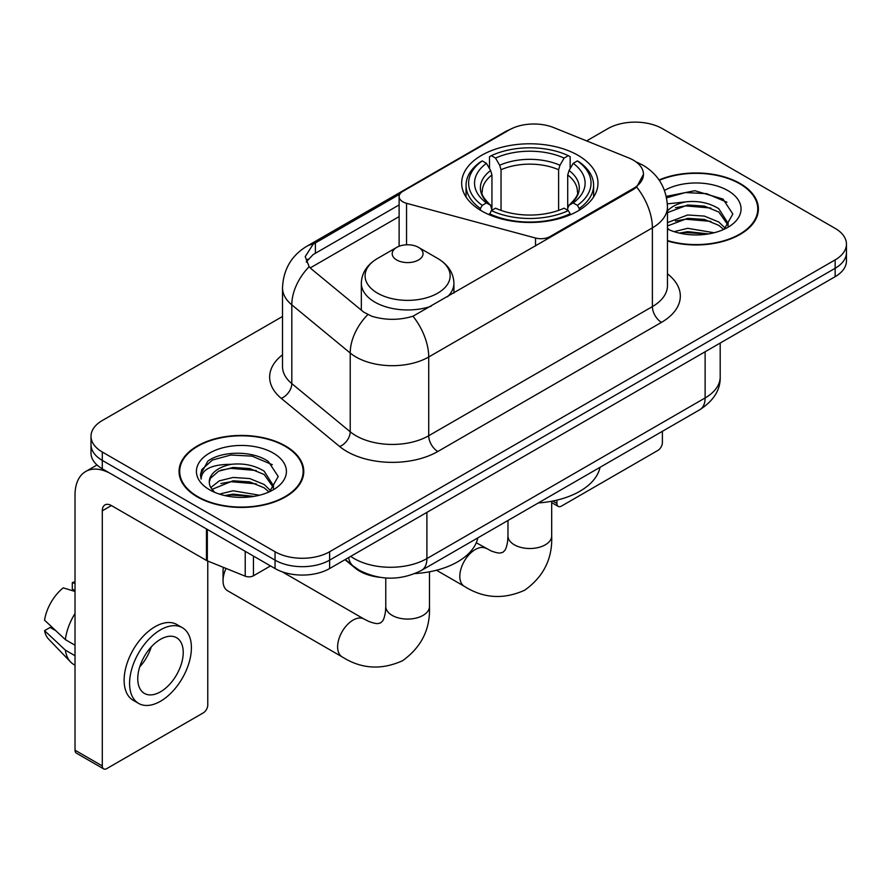 <?xml version="1.0" encoding="UTF-8"?>
<svg xmlns="http://www.w3.org/2000/svg" width="891" height="891" viewBox="0 0 891 891"><rect width="100%" height="100%" fill="white"/><g stroke="black" fill="none" stroke-linecap="round" stroke-linejoin="round"><path stroke-width="1.34" d="M550.048 237.585L550.048 236.549A12.864 7.429 180 0 1 535.524 238.031L406.541 203.304A12.864 7.429 180 0 1 402.888 201.823A12.864 7.429 180 0 1 399.123 196.577A12.864 7.429 180 0 1 402.888 191.331L509.329 129.874A34.716 20.047 0 0 1 553.79 127.625L628.667 157.896A34.716 20.047 0 0 1 633.301 160.135A34.716 20.047 0 0 1 643.469 174.313L636.664 187.077L633.301 189.516L412.99 316.216C399.224 320.359 385.469 320.359 371.703 316.216L363.907 312.273L311.482 269.049L309.155 266.676L305.212 256.664L313.131 244.234L399.847 194.115M578.014 155.312A68.15 39.349 0 0 0 503.749 146.781A68.15 39.349 0 0 0 461.672 183.134A68.15 39.349 0 0 0 481.641 210.955A68.15 39.349 0 0 0 555.906 219.487A68.15 39.349 0 0 0 597.984 183.134A68.15 39.349 0 0 0 578.014 155.312M550.048 236.549L633.301 188.491A34.716 20.047 0 0 0 643.469 174.313M379.711 577.301A38.58 22.275 180 0 1 355.309 568.191L344.984 559.682M667.459 240.96A62.37 36.008 0 0 0 758.397 208.962A62.37 36.008 0 0 0 740.131 183.501A62.37 36.008 0 0 0 659.062 179.96M285.51 445.979A62.37 36.008 0 0 0 217.549 438.172A62.37 36.008 0 0 0 179.046 471.439A62.37 36.008 0 0 0 197.312 496.9A62.37 36.008 0 0 0 265.284 504.696A62.37 36.008 0 0 0 303.775 471.439A62.37 36.008 0 0 0 285.51 445.979M179.692 474.68A62.37 36.008 0 0 0 179.481 475.638M282.503 316.483L102.298 420.519A38.58 22.275 0 0 0 91.005 436.267L91.005 453.062A38.58 22.275 0 0 0 102.298 468.811L275.052 568.547L275.052 560.149A38.58 22.275 0 0 0 329.614 560.149L835.157 268.28A38.58 22.275 0 0 0 846.45 252.532A38.58 22.275 0 0 1 835.157 268.28L329.614 560.149A38.58 22.275 0 0 1 275.052 560.149L102.298 460.413L275.052 560.149L275.052 551.752A38.58 22.275 0 0 0 329.614 551.752L835.157 259.882A38.58 22.275 0 0 0 846.45 244.134A38.58 22.275 0 0 0 835.157 228.386L662.392 128.649A38.58 22.275 0 0 0 607.84 128.649L586.623 140.901M91.005 444.665A38.58 22.275 0 0 0 102.298 460.413A38.58 22.275 0 0 1 91.005 444.665M306.27 261.843L313.131 254.581L399.123 204.919M91.005 436.267A38.58 22.275 0 0 0 102.298 452.015L275.052 551.752M303.352 475.638A62.37 36.008 0 0 0 303.14 474.68M757.974 213.161A62.37 36.008 0 0 0 757.762 212.203M275.052 568.547A38.58 22.275 0 0 0 329.614 568.547L835.157 276.678A38.58 22.275 0 0 0 846.45 260.929L846.45 244.134M667.459 240.548A61.724 35.64 0 0 0 757.762 208.962A61.724 35.64 0 0 0 739.686 183.769A61.724 35.64 0 0 0 659.307 180.327M674.086 231.649L687.718 228.319L714.137 232.751M679.421 233.108L687.718 231.649L708.601 233.91M667.459 222.616L687.718 214.976L704.358 216.09L718.77 222.004L725.385 228.319M667.459 225.958L687.718 218.317L704.358 219.431L718.77 225.345L723.659 229.477M667.359 203.872L685.925 201.845A32.143 18.555 0 0 0 667.459 210.967M685.925 201.845C698.254 200.553 709.203 202.825 718.77 208.672L728.181 223.485L727.958 225.935M667.459 212.626L687.718 204.986L704.358 206.088L718.77 212.002L728.081 225.145M667.459 228.085L669.286 229.856M667.459 229.032A45.007 25.984 0 0 0 727.858 227.339A45.007 25.984 0 0 0 727.858 190.585A45.007 25.984 0 0 0 664.508 190.418M724.194 229.232L732.847 214.018L722.98 199.049L694.835 190.719L666.279 196.376M666.579 197.802L685.424 192.556L706.641 193.659L726.945 202.224M675.489 207.726L685.424 205.888L710.884 208.037M675.489 221.057L685.424 219.219L710.884 221.369M680.279 233.297L685.424 232.551L708.122 233.988M552.732 501.043L556.92 503.46A6.426 3.709 120 0 0 558.256 506.4A6.426 3.709 120 0 0 561.464 506.088L657.848 450.445A6.426 3.709 120 0 0 662.392 442.571L662.392 431.311M556.92 503.46L556.92 500.129M197.769 496.632A61.724 35.64 0 0 0 265.039 504.362A61.724 35.64 0 0 0 303.14 471.439A61.724 35.64 0 0 0 285.053 446.235A61.724 35.64 0 0 0 217.794 438.517A61.724 35.64 0 0 0 179.692 471.439A61.724 35.64 0 0 0 197.769 496.632M219.464 494.115L233.097 490.785L259.515 495.229M224.799 495.585L233.097 494.126L253.98 496.387M210.799 487.589L219.275 480.873L233.097 477.453L249.736 478.567L264.148 484.481L270.764 490.785M211.913 489.415L233.097 480.784L249.736 481.897L264.148 487.811L269.037 491.955M269.572 491.709L278.226 476.485L268.358 461.527C252.665 450.278 221.569 450.801 207.837 461.148L200.43 474.714L201.132 479.08C201.544 469.301 211.601 464.378 231.304 464.311A32.143 18.555 0 0 0 209.274 481.931A32.143 18.555 0 0 0 210.833 487.644L214.664 492.333M231.304 464.311C243.633 463.019 254.581 465.302 264.148 471.15L273.559 485.951L273.337 488.402M209.274 482.298L210.365 478.356L218.685 471.15L233.097 467.452L249.736 468.566L264.148 474.48L273.459 487.622M273.236 453.062A45.007 25.984 0 0 0 209.597 453.062A45.007 25.984 0 0 0 209.597 489.805A45.007 25.984 0 0 0 273.236 489.805A45.007 25.984 0 0 0 273.236 453.062M200.43 475.026L201.823 469.535L212.437 460.034L230.802 455.023L252.019 456.136L272.323 464.701M220.868 470.203L230.802 468.354L256.263 470.515M220.868 483.535L230.802 481.697L256.263 483.846M225.657 495.775L230.802 495.028L253.489 496.465M480.416 210.231L480.416 208.516L482.243 205.353A61.212 35.339 0 0 1 482.243 160.903L486.453 163.343A55.298 31.92 0 0 0 486.453 202.925L490.607 205.286L491.943 210.254M491.943 208.227L491.943 174.981L490.607 170.504L486.453 163.343M489.504 168.599L489.504 156.705L491.331 155.658A61.212 35.339 0 0 1 568.324 155.658L564.114 158.086A55.298 31.92 0 0 0 495.541 158.086L499.695 165.247L501.043 169.736L501.043 210.387M558.612 210.387L558.612 169.736L559.96 165.247L564.114 158.086M538.331 502.947A70.723 40.83 0 0 0 600.033 467.318M489.504 213.762A63.784 36.821 0 0 0 570.151 213.762L568.324 210.61A61.212 35.339 0 0 1 491.331 210.61L489.504 214.854M570.151 214.854L570.151 213.762M482.243 160.903L480.416 161.95A63.784 36.821 0 0 0 466.049 185.228A63.784 36.821 0 0 0 480.416 208.516M568.324 155.658L570.151 156.705L570.151 168.599M491.331 210.61L495.541 208.182A55.298 31.92 0 0 0 564.114 208.182L568.324 210.61M486.453 202.925L482.243 205.353M495.541 158.086L491.331 155.658M490.607 170.504A49.462 28.557 0 0 0 490.607 205.286L490.841 205.442C483.813 198.648 480.951 194.038 482.254 191.61A47.579 27.465 0 0 1 491.943 174.981M579.239 208.516A63.784 36.821 0 0 0 593.606 185.228A63.784 36.821 0 0 0 579.239 161.95L577.413 160.903A61.212 35.339 0 0 1 577.413 205.353L579.239 208.516L579.239 210.231M577.413 205.353L573.203 202.925A55.298 31.92 0 0 0 573.203 163.343L577.413 160.903M573.203 163.343L569.048 170.504L567.712 174.981L567.712 208.227L569.048 205.286L573.203 202.925M567.712 174.981A47.579 27.465 0 0 1 577.401 191.61C578.693 194.049 575.831 198.66 568.814 205.442L569.048 205.286A49.462 28.557 0 0 0 569.048 170.504M567.712 210.254L567.712 208.227M226.047 568.436A21.863 12.619 120 0 0 223.051 580.732L223.051 570.24A8.999 5.201 -60 0 1 223.463 567.389M223.051 580.732A21.863 12.619 120 0 0 227.573 590.744L342.144 656.879A21.863 12.619 -60 0 1 338.792 639.37A21.863 12.619 -60 0 1 353.07 620.103A21.863 12.619 -60 0 1 363.996 619.022L368.829 621.439C373.485 623.188 376.681 623.867 378.419 623.488L380.713 622.842L382.417 621.172C383.62 619.858 384.634 616.75 385.447 611.85L385.77 606.459A21.863 12.619 180 0 0 392.163 615.38A21.863 12.619 180 0 0 423.08 615.38A21.863 12.619 180 0 0 429.484 606.459C430.42 629.079 421.443 647.167 402.576 660.71C381.426 670.277 361.278 669.007 342.144 656.879M447.538 296.77A46.287 26.73 0 0 0 453.92 283.227C453.575 272.924 448.162 264.672 437.693 258.446L418.536 247.386A15.425 8.91 0 0 0 396.718 247.386A15.425 8.91 0 0 0 396.718 259.983A15.425 8.91 0 0 0 418.536 259.983A15.425 8.91 0 0 0 418.536 247.386L437.693 258.446A42.523 24.547 0 0 1 437.693 293.172A42.523 24.547 0 0 1 377.55 293.172A42.523 24.547 0 0 1 377.55 258.446C367.081 264.672 361.679 272.924 361.334 283.227A46.287 26.73 0 0 0 374.888 302.127A46.287 26.73 0 0 0 431.066 306.281M414.95 573.57A70.723 40.83 0 0 0 477.832 537.874M253.456 556.084L253.456 575.775L270.508 565.93M206.467 528.953L111.397 474.057A51.433 29.693 -120 0 0 85.681 471.517A51.433 29.693 -120 0 0 75.022 495.062L75.022 750.189L102.298 765.937L102.298 510.81A12.864 7.429 60 0 1 104.96 504.919A12.864 7.429 60 0 1 111.397 505.553L206.467 560.45L206.467 528.953A6.426 3.709 0 0 0 207.325 529.365M102.298 765.937A6.426 3.709 120 0 0 103.634 768.877L76.359 753.129A6.426 3.709 -60 0 1 75.022 750.189M103.634 768.877A6.426 3.709 120 0 0 106.842 768.565L203.226 712.911A6.426 3.709 120 0 0 207.77 705.037L207.77 561.04M253.456 575.775A6.426 3.709 180 0 1 245.225 576.187L207.325 560.862A6.426 3.709 180 0 1 206.467 560.45M160.491 691.817A32.143 18.555 120 0 0 181.497 663.483A32.143 18.555 120 0 0 176.563 637.722A32.143 18.555 120 0 0 160.491 639.315A32.143 18.555 120 0 0 139.486 667.649A32.143 18.555 120 0 0 144.42 693.41A32.143 18.555 120 0 0 160.491 691.817M139.72 666.891A32.143 18.555 120 0 0 151.258 646.911M75.022 583.438L72.294 582.603L72.294 589.062L75.022 590.644M182.354 627.698L176.897 624.558A43.715 25.238 120 0 0 155.034 626.718A43.715 25.238 120 0 0 126.477 665.243A43.715 25.238 120 0 0 133.182 700.281L138.628 703.422A43.715 25.238 120 0 0 160.491 701.262A43.715 25.238 120 0 0 189.048 662.737A43.715 25.238 120 0 0 182.354 627.698A43.715 25.238 120 0 0 160.491 629.87A43.715 25.238 120 0 0 131.935 668.395A43.715 25.238 120 0 0 138.628 703.422M75.022 613.498A42.434 24.503 120 0 0 65.366 639.638L44.55 620.169A33.435 19.301 120 0 1 63.205 587.86L75.022 591.446M75.022 645.218L65.366 639.638M55.81 630.705L50.141 627.431L44.55 630.661L65.366 650.14L75.022 655.72M65.366 650.14A42.434 24.503 120 0 0 70.601 661.991A42.434 24.503 120 0 0 73.808 664.519L75.022 665.221M75.022 581.845A33.435 19.301 120 0 0 72.294 582.603M44.55 630.661A33.435 19.301 120 0 0 48.504 638.981L70.601 661.991M633.301 188.491L633.301 189.516M535.524 245.972L535.524 238.031M406.541 244.802L406.541 203.304M667.459 273.827A64.297 37.121 180 0 1 661.49 322.353L437.815 451.492A12.864 7.429 60 0 1 428.716 435.744L652.39 306.604A51.433 29.693 0 0 0 667.459 285.599L667.459 206.857A51.433 29.693 180 0 1 652.39 227.862A45.007 25.984 -120 0 0 636.664 187.077M437.815 451.492A64.297 37.121 180 0 1 346.889 451.492A64.297 37.121 180 0 1 339.683 446.536L281.266 398.366A64.297 37.121 180 0 1 282.503 354.807M355.977 435.744A51.433 29.693 0 0 0 428.716 435.744L428.716 356.99A51.433 29.693 180 0 1 355.977 356.99A51.433 29.693 180 0 1 350.219 353.025L291.803 304.867A51.433 29.693 180 0 1 282.503 287.826L282.503 366.58A51.433 29.693 0 0 0 291.803 383.609L350.219 431.779A51.433 29.693 0 0 0 355.977 435.744M667.459 206.857C666.591 188.369 658.46 174.502 643.068 165.258L636.575 162.095A45.007 21.072 112 0 0 635.974 161.872M412.99 316.216A45.007 25.984 60 0 1 428.716 356.99L652.39 227.862L652.39 306.604A12.864 7.429 60 0 0 661.49 322.353M313.131 244.234A45.007 25.984 -120 0 0 306.883 246.228C291.502 255.472 283.371 269.338 282.503 287.826M306.883 246.228L505.553 131.534A45.007 25.984 60 0 1 508.961 130.086M309.155 266.676A45.007 30.105 129.5 0 0 291.803 304.867L291.803 383.609A12.864 8.598 -50.5 0 1 281.266 398.366M367.749 314.657A45.007 30.105 129.5 0 0 350.219 353.025L350.219 431.779A12.864 8.598 -50.5 0 1 339.683 446.536M310.246 267.913L399.123 216.602M307.852 259.158A34.716 20.047 -120 0 0 306.359 262.077M329.614 551.752L329.614 568.547M835.157 259.882L835.157 276.678M102.298 452.015L102.298 468.811M315.381 242.887L315.381 253.267M350.709 556.374A51.433 29.693 0 0 0 354.161 558.579A51.433 29.693 0 0 0 426.9 558.579L705.126 397.943A51.433 29.693 0 0 0 720.195 376.949C720.574 389.712 713.769 400.627 699.803 409.715L421.577 570.351A25.716 14.846 60 0 0 426.9 558.579L426.9 512.381M705.126 351.745L705.126 397.943A25.716 14.846 60 0 1 699.803 409.715M348.626 557.577A25.716 17.196 129.5 0 0 353.103 565.941L345.296 559.492M551.685 501.243L551.685 535.903A21.863 12.619 180 0 1 545.281 544.824A21.863 12.619 180 0 1 514.374 544.824A21.863 12.619 180 0 1 507.97 535.903L507.647 541.294C506.834 546.194 505.821 549.302 504.629 550.627L502.914 552.286L500.619 552.932C498.882 553.311 495.686 552.632 491.03 550.894L476.284 542.742M551.685 535.903C552.62 558.523 543.655 576.611 524.777 590.154C503.627 599.721 483.479 598.451 464.345 586.334A21.863 12.619 -60 0 1 460.992 568.814A21.863 12.619 -60 0 1 475.271 549.547A21.863 12.619 -60 0 1 486.208 548.466M558.612 169.736A47.579 27.465 0 0 0 501.043 169.736M559.96 165.247A49.462 28.557 0 0 0 499.695 165.247M102.298 510.81L111.397 505.553M207.325 529.443L207.325 560.862M245.225 576.187L245.225 551.329M399.123 246.25L399.123 196.577M505.553 131.534L513.795 127.691M636.575 162.095L635.896 161.817M421.577 570.351C400.883 580.754 380.179 580.754 359.485 570.351L353.103 565.941M720.195 376.949L720.195 343.046M757.762 214.118L757.762 208.962M558.256 506.4L551.685 502.613M303.14 476.596L303.14 471.439M179.692 476.596L179.692 471.439M464.345 586.334L436.479 570.24M466.049 197L466.049 185.228M593.606 197L593.606 185.228M507.97 520.478L507.97 535.903M429.484 571.788L429.484 606.459M453.92 293.083L453.92 283.227M361.334 310.146L361.334 283.227M396.718 247.386L377.55 258.446M363.996 619.022L282.224 571.81M385.77 577.981L385.77 606.459M85.681 471.517L96.985 464.979"/></g></svg>

